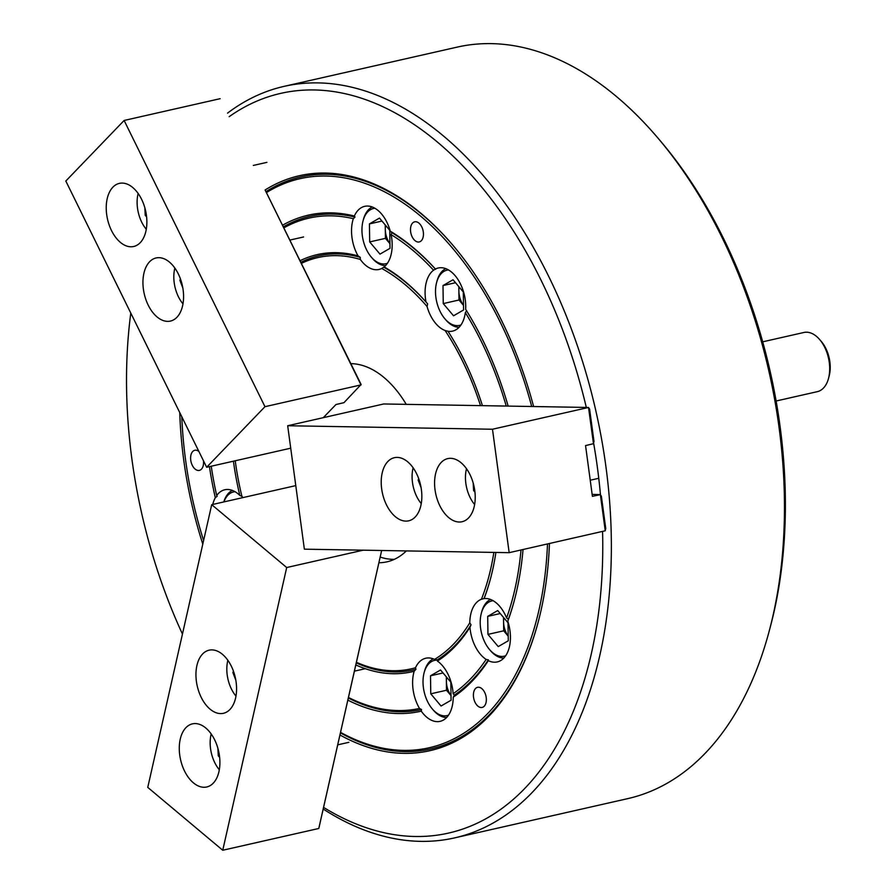 <?xml version="1.0" encoding="UTF-8"?>
<svg xmlns="http://www.w3.org/2000/svg" width="895" height="895" viewBox="0 0 895 895"><rect width="100%" height="100%" fill="white"/><g stroke="black" fill="none" stroke-linecap="round" stroke-linejoin="round"><path stroke-width="1.34" d="M198.869 451.438A10.315 6.22 -102.8 0 0 194.808 450.263A10.315 6.22 -102.8 0 0 192.291 465.31A10.315 6.22 -102.8 0 0 199.361 470.39A10.315 6.22 -102.8 0 0 203.456 460.746M412.17 236.862A10.315 6.22 -102.8 0 0 419.252 241.941A10.315 6.22 -102.8 0 0 421.769 226.894A10.315 6.22 -102.8 0 0 414.687 221.815A10.315 6.22 -102.8 0 0 412.17 236.862M508.147 406.095A254.348 153.269 -102.8 0 0 482.897 340.335A254.348 153.269 -102.8 0 0 465.657 309.323A32.365 19.5 -102.8 0 0 460.455 283.928A32.365 19.5 -102.8 0 0 438.259 267.997A32.365 19.5 -102.8 0 0 435.417 269.037A254.348 153.269 -102.8 0 0 390.276 231.19A32.365 19.5 -102.8 0 0 386.897 222.262A32.365 19.5 -102.8 0 0 364.701 206.331A32.365 19.5 -102.8 0 0 354.353 216.019A254.348 153.269 -102.8 0 0 282.675 225.148M435.417 269.037L433.538 270.212A32.365 19.5 -102.8 0 0 425.998 301.973L427.631 303.864L427.049 306.47A32.365 19.5 -102.8 0 0 430.361 315.185A32.365 19.5 -102.8 0 0 445.083 330.49L447.981 331.262A32.365 19.5 -102.8 0 0 452.568 331.116A32.365 19.5 -102.8 0 0 465.333 312.59L466.709 310.733M354.353 216.019L354.979 217.082L353.324 218.693A32.365 19.5 -102.8 0 0 356.803 253.531A32.365 19.5 -102.8 0 0 358.045 255.869L360.271 257.357L360.316 259.438A32.365 19.5 -102.8 0 0 379.01 269.451A32.365 19.5 -102.8 0 0 381.729 268.478L384.156 266.9A32.365 19.5 -102.8 0 0 391.104 234.647L391.898 232.666L390.276 231.19M475.077 702.362A10.315 6.22 -102.8 0 0 482.159 707.442A10.315 6.22 -102.8 0 0 484.665 692.394A10.315 6.22 -102.8 0 0 477.594 687.315A10.315 6.22 -102.8 0 0 475.077 702.362M356.255 662.882A212.372 127.974 -102.8 0 0 415.94 669.259L414.184 671.25A32.365 19.5 -102.8 0 0 417.875 705.417A32.365 19.5 -102.8 0 0 419.509 708.448L421.534 709.545L421.265 711.156A32.365 19.5 -102.8 0 0 440.083 721.348A32.365 19.5 -102.8 0 0 453.239 697.149L454.403 695.146L453.138 693.715A32.365 19.5 -102.8 0 0 447.97 674.159A32.365 19.5 -102.8 0 0 437.42 661.069A213.894 128.891 -102.8 0 0 469.964 627.261A32.365 19.5 -102.8 0 0 475.066 646A32.365 19.5 -102.8 0 0 486.13 659.425L488.39 659.828L488.334 660.678A32.365 19.5 -102.8 0 0 497.273 661.92A32.365 19.5 -102.8 0 0 507.801 621.242L508.405 619.284L506.604 617.953A32.365 19.5 -102.8 0 0 505.16 614.731A32.365 19.5 -102.8 0 0 484.106 598.598A213.894 128.891 -102.8 0 0 490.561 578.45A213.894 128.891 -102.8 0 0 495.886 552.439M323.207 809.024A385.309 232.185 -102.8 0 0 454.57 837.899L627.742 798.631A385.309 232.185 -102.8 0 0 769.364 630.472L770.517 626.131A379.245 228.527 -102.8 0 0 723.574 238.596A379.245 228.527 -102.8 0 0 660.544 141.13L657.635 137.707A385.309 232.185 -102.8 0 0 457.323 47.088L284.162 86.345A385.309 232.185 -102.8 0 0 227.543 113.128M769.364 630.472A385.309 232.185 -102.8 0 0 721.672 236.739A385.309 232.185 -102.8 0 0 657.635 137.707M454.57 837.899A385.309 232.185 -102.8 0 0 548.501 276.007A385.309 232.185 -102.8 0 0 284.162 86.345M586.303 407.426A379.245 228.527 -102.8 0 0 540.96 280.012A379.245 228.527 -102.8 0 0 229.142 116.697M130.793 313.082A379.245 228.527 -102.8 0 0 182.446 634.063M339.943 734.974A294.802 177.635 -102.8 0 0 538.186 622.036A294.802 177.635 -102.8 0 0 549.452 543.533M533.61 406.531A294.802 177.635 -102.8 0 0 501.703 320.802A294.802 177.635 -102.8 0 0 452.702 245.029A294.802 177.635 -102.8 0 0 265.11 189.986L361.11 384.481L343.96 402.672L335.961 404.529L323.308 417.663M340.413 732.848A293.28 176.729 -102.8 0 0 538.331 621.499M531.697 406.498A291.77 175.812 -102.8 0 0 500.294 322.267A291.77 175.812 -102.8 0 0 266.408 192.615M181.797 416.723A291.77 175.812 -102.8 0 0 203.601 540.558M453.071 245.454A293.28 176.729 -102.8 0 0 266.162 191.53M482.439 405.659A213.894 128.891 -102.8 0 0 464.091 359.88A213.894 128.891 -102.8 0 0 447.981 331.262M378.909 562.742A101.135 60.938 -102.8 0 0 387.009 561.825A101.135 60.938 -102.8 0 0 406.352 550.917M380.207 557.07A101.135 60.938 -102.8 0 0 394.303 559.341M348.457 697.462A251.316 151.434 -102.8 0 0 419.509 708.448M348.334 697.999A252.826 152.351 -102.8 0 0 421.534 709.545M356.4 662.289A210.862 127.056 -102.8 0 0 415.493 667.748L415.94 669.259M211.231 466.217A251.316 151.434 -102.8 0 0 216.691 495.506L217.172 496.289L215.315 497.709A32.365 19.5 -102.8 0 0 212.764 504.433M233.416 461.193A213.894 128.891 -102.8 0 0 239.815 495.416A32.365 19.5 -102.8 0 0 224.802 489.766A32.365 19.5 -102.8 0 0 216.691 495.506M242.254 496.479L239.815 495.416M235.228 460.78A210.862 127.056 -102.8 0 0 242.254 497.754M209.441 466.631A254.348 153.269 -102.8 0 0 215.315 497.709M353.324 218.693A251.316 151.434 -102.8 0 0 283.995 227.789M354.979 217.082A252.826 152.351 -102.8 0 0 283.346 226.871M358.045 255.869A213.894 128.891 -102.8 0 0 300.026 260.736M355.796 664.94A213.894 128.891 -102.8 0 0 414.184 671.25M295.786 485.616L211.712 504.679L147.764 787.399L222.743 850.25L318.777 828.479L381.65 550.492L347.864 700.125A254.348 153.269 -102.8 0 0 421.265 711.156M433.538 270.212A251.316 151.434 -102.8 0 0 391.104 234.647M425.998 301.973A213.894 128.891 -102.8 0 0 384.156 266.9M506.604 617.953A251.316 151.434 -102.8 0 0 521.013 549.989M506.234 406.061A251.316 151.434 -102.8 0 0 465.333 312.59M508.405 619.284A252.826 152.351 -102.8 0 0 514.524 599.695M427.631 303.864A212.372 127.974 -102.8 0 0 384.201 267.46M427.049 306.47A210.862 127.056 -102.8 0 0 381.729 268.478M507.801 621.242A254.348 153.269 -102.8 0 0 514.379 600.243A254.348 153.269 -102.8 0 0 523.038 549.53M360.271 257.357A212.372 127.974 -102.8 0 0 300.888 262.28M435.619 269.317A252.826 152.351 -102.8 0 0 391.898 232.666M360.316 259.438A210.862 127.056 -102.8 0 0 301.346 263.398M437.42 661.069L437.241 659.928A212.372 127.974 -102.8 0 0 471.016 624.844L469.964 627.261M437.241 659.928L434.556 659.402A210.862 127.056 -102.8 0 0 469.797 622.786L471.016 624.844M454.403 695.146A252.826 152.351 -102.8 0 0 488.39 659.828M453.138 693.715A251.316 151.434 -102.8 0 0 486.13 659.425M453.239 697.149A254.348 153.269 -102.8 0 0 488.334 660.678M406.24 404.35A101.135 60.938 -102.8 0 0 350.862 363.65M434.556 659.402A32.365 19.5 -102.8 0 0 425.763 658.228A32.365 19.5 -102.8 0 0 415.493 667.748M490.706 577.901A212.372 127.974 -102.8 0 1 483.982 598.576L481.409 599.27A32.365 19.5 -102.8 0 0 469.797 622.786M481.409 599.27A210.862 127.056 -102.8 0 0 493.839 552.405M480.503 405.625A210.862 127.056 -102.8 0 0 445.083 330.49M340.536 732.367A291.77 175.812 -102.8 0 0 547.494 543.981M179.761 412.595A294.802 177.635 -102.8 0 0 202.796 544.104M323.554 807.379A379.245 228.527 -102.8 0 0 602.57 531.496M600.467 494.879A379.245 228.527 -102.8 0 0 593.598 442.958M819.708 339.608L821.409 341.599A26.805 16.144 77.2 0 1 825.861 348.491A26.805 16.144 77.2 0 1 829.184 375.878L828.513 378.406A30.34 18.28 -102.8 0 0 824.754 347.405A30.34 18.28 -102.8 0 0 819.708 339.608A30.34 18.28 -102.8 0 0 803.945 332.47L762.697 341.823M776.11 401.005L817.359 391.652A30.34 18.28 -102.8 0 0 828.513 378.406M178.306 273.892A32.365 19.5 -102.8 0 0 156.099 257.961A32.365 19.5 -102.8 0 0 148.212 305.15A32.365 19.5 -102.8 0 0 170.408 321.081A32.365 19.5 -102.8 0 0 178.306 273.892M141.6 199.305A32.365 19.5 -102.8 0 0 119.393 183.374A32.365 19.5 -102.8 0 0 111.506 230.563A32.365 19.5 -102.8 0 0 133.713 246.494A32.365 19.5 -102.8 0 0 141.6 199.305M361.021 384.939L265.099 189.975M220.148 98.685L124.125 120.467L65.816 181.036L206.655 467.257L290.73 448.194M124.125 120.467L264.965 406.688L206.655 467.257M360.987 384.906L264.965 406.688M138.154 193.477A28.316 17.061 -102.8 0 0 146.277 229.277M146.59 216.803L145.236 215.348L144.845 207.774M146.388 215.091L145.236 215.348M174.861 268.075A28.316 17.061 -102.8 0 0 182.983 303.875M182.815 287.933L179.895 280.348L180.421 278.871M180.857 280.135L179.895 280.348M227.867 660.297A28.316 17.061 -102.8 0 0 226.86 671.16A28.316 17.061 -102.8 0 0 235.978 696.097M235.821 680.166L232.901 672.581L233.416 671.093M233.863 672.358L232.901 672.581M413.132 467.805A28.316 17.061 -102.8 0 0 421.254 503.605M421.097 487.674L418.166 480.089L418.692 478.612M419.128 479.865L418.166 480.089M211.198 733.978A28.316 17.061 -102.8 0 0 219.32 769.767M219.633 757.293L218.279 755.839L217.888 748.265M219.432 755.581L218.279 755.839M466.508 468.723A28.316 17.061 -102.8 0 0 468.611 494.118A28.316 17.061 -102.8 0 0 474.618 504.523M474.943 492.037L473.589 490.583L473.186 483.009M474.73 490.326L473.589 490.583M196.911 665.522A32.365 19.5 -102.8 0 0 202.259 699.364A32.365 19.5 -102.8 0 0 223.414 713.304A32.365 19.5 -102.8 0 0 235.609 697.966A32.365 19.5 -102.8 0 0 230.261 664.124A32.365 19.5 -102.8 0 0 209.106 650.184A32.365 19.5 -102.8 0 0 196.911 665.522M180.242 739.203A32.365 19.5 -102.8 0 0 185.589 773.045A32.365 19.5 -102.8 0 0 206.745 786.985A32.365 19.5 -102.8 0 0 218.939 771.647A32.365 19.5 -102.8 0 0 213.603 737.804A32.365 19.5 -102.8 0 0 192.436 723.865A32.365 19.5 -102.8 0 0 180.242 739.203M347.864 700.125L346.768 704.745M346.812 704.779L346.186 707.307M346.231 707.341L345.604 709.88M345.649 709.914L345.022 712.454M345.067 712.487L343.859 717.589M343.904 717.622L343.277 720.162M343.322 720.195L342.695 722.735M342.74 722.768L342.114 725.297M342.158 725.33L341.532 727.87M341.577 727.903L340.95 730.443M340.995 730.477L340.368 733.016M340.413 733.05L339.787 735.578M339.831 735.612L339.205 738.151M339.25 738.185L338.634 740.724M338.668 740.758L338.053 743.297M338.086 743.331L337.471 745.859M337.505 745.893L336.307 751.006M336.341 751.039L335.144 756.141M335.178 756.174L334.562 758.714M334.596 758.747L333.399 763.86M333.432 763.894L332.817 766.422M332.85 766.456L332.235 768.995M332.269 769.029L331.653 771.568M331.687 771.602L331.072 774.13M331.105 774.164L330.49 776.703M330.535 776.737L329.908 779.276M329.953 779.31L329.326 781.85M329.371 781.883L328.745 784.412M328.789 784.445L328.163 786.985M328.208 787.018L327.581 789.558M327.626 789.591L326.999 792.131M327.044 792.164L326.418 794.693M326.462 794.726L325.836 797.266M325.881 797.3L324.672 802.412M324.717 802.446L324.091 804.974M324.135 805.008L323.509 807.547M323.554 807.581L322.927 810.12M322.972 810.154L321.764 815.255M321.808 815.289L321.182 817.829M321.227 817.862L320.6 820.402M320.645 820.435L320.03 822.964M320.063 822.997L319.448 825.537M319.481 825.57L318.777 828.479M222.743 850.25L286.702 567.531L363.236 550.179M211.712 504.679L286.702 567.531M405.838 521.114A32.365 19.5 -102.8 0 0 408.691 520.823A32.365 19.5 -102.8 0 0 421.019 487.272A32.365 19.5 -102.8 0 0 397.223 457.401A32.365 19.5 -102.8 0 0 394.371 457.692A32.365 19.5 -102.8 0 0 382.042 491.254A32.365 19.5 -102.8 0 0 405.838 521.114M459.202 522.02A32.365 19.5 -102.8 0 0 462.055 521.729A32.365 19.5 -102.8 0 0 474.395 488.178A32.365 19.5 -102.8 0 0 450.599 458.318A32.365 19.5 -102.8 0 0 447.746 458.609A32.365 19.5 -102.8 0 0 435.406 492.16A32.365 19.5 -102.8 0 0 459.202 522.02M605.233 530.59L605.747 528.531L601.373 496.188L600.4 494.778M593.463 443.495L593.978 441.436L589.604 409.093L588.619 407.684M492.485 429.242L588.518 407.471L383.72 403.969L287.687 425.74L492.485 429.242L509.165 552.674L304.367 549.172L287.687 425.74M588.518 407.471L593.486 443.685L585.554 445.587L592.412 496.345L600.377 494.644L605.255 530.78L509.165 552.674M600.288 494.566L592.154 494.432M385.6 225.372A16.177 9.755 -102.8 0 0 385.309 229.344A16.177 9.755 -102.8 0 0 389.94 243.653M374.938 208.266A28.316 17.061 -102.8 0 0 364.131 217.608A28.316 17.061 -102.8 0 0 363.057 220.852A28.316 17.061 -102.8 0 0 371.268 257.066A28.316 17.061 -102.8 0 0 387.412 263.287M363.057 220.852L363.437 219.409A30.34 18.28 77.2 0 1 364.601 215.93A30.34 18.28 77.2 0 1 372.242 206.98M389.94 243.697L385.443 238.35L385.242 224.947M369.434 223.907L379.469 218.089L389.75 230.295L390.007 248.318L379.983 254.124L369.691 241.918L369.434 223.907L381.964 221.065M385.544 265.614A30.34 18.28 77.2 0 1 372.231 258.207L371.268 257.066M385.443 238.35L369.691 241.918M459.157 287.038A16.177 9.755 -102.8 0 0 458.866 290.998A16.177 9.755 -102.8 0 0 463.498 305.307M448.496 269.932A28.316 17.061 -102.8 0 0 437.7 279.274A28.316 17.061 -102.8 0 0 436.615 282.507A28.316 17.061 -102.8 0 0 444.826 318.721A28.316 17.061 -102.8 0 0 460.97 324.952M436.615 282.507L436.995 281.064A30.34 18.28 77.2 0 1 438.158 277.595A30.34 18.28 77.2 0 1 445.811 268.634M463.498 305.363L459.001 300.004L458.811 286.613M443.003 285.561L453.027 279.755L463.308 291.96L463.565 309.972L453.541 315.79L443.249 303.584L443.003 285.561L455.533 282.719M459.101 327.279A30.34 18.28 77.2 0 1 445.799 319.862L444.826 318.721M459.001 300.004L443.249 303.584M446.672 677.269A16.177 9.755 -102.8 0 0 446.381 681.229A16.177 9.755 -102.8 0 0 447.847 689.463A16.177 9.755 -102.8 0 0 451.013 695.538M437.286 660.141A28.316 17.061 -102.8 0 0 424.118 672.749A28.316 17.061 -102.8 0 0 425.595 696.802A28.316 17.061 -102.8 0 0 432.33 708.963A28.316 17.061 -102.8 0 0 448.484 715.183M446.605 717.51A30.34 18.28 77.2 0 1 433.303 710.093L432.33 708.963M451.013 695.594L446.504 690.246L446.314 676.844M450.823 682.191L451.08 700.214L441.045 706.021L430.763 693.815L430.506 675.792L440.53 669.986L450.823 682.191M424.118 672.749L424.51 671.295A30.34 18.28 77.2 0 1 433.314 658.877M446.504 690.246L430.763 693.815M443.036 672.95L430.506 675.792M235.038 491.702A28.316 17.061 -102.8 0 0 223.895 501.916M223.795 501.938A30.34 18.28 77.2 0 1 232.353 490.415M503.863 617.841A16.177 9.755 -102.8 0 0 503.572 621.812A16.177 9.755 -102.8 0 0 505.048 630.035A16.177 9.755 -102.8 0 0 508.203 636.121M493.201 600.735A28.316 17.061 -102.8 0 0 481.32 613.321A28.316 17.061 -102.8 0 0 482.785 637.385A28.316 17.061 -102.8 0 0 489.531 649.535A28.316 17.061 -102.8 0 0 505.675 655.755M503.807 658.082A30.34 18.28 77.2 0 1 490.494 650.676L489.531 649.535M508.203 636.166L503.706 630.818L503.505 617.416M508.013 622.775L508.27 640.786L498.246 646.593L487.954 634.387L487.697 616.375L497.732 610.558L508.013 622.775M481.32 613.321L481.7 611.878A30.34 18.28 77.2 0 1 490.505 599.449M503.706 630.818L487.954 634.387M500.227 613.534L487.697 616.375M266.911 162.364L253.33 165.441M303.618 236.962L289.89 240.073M365.294 668.688L354.364 671.172M348.893 742.313L337.717 744.841M598.755 478.288L590.23 480.223"/></g></svg>
